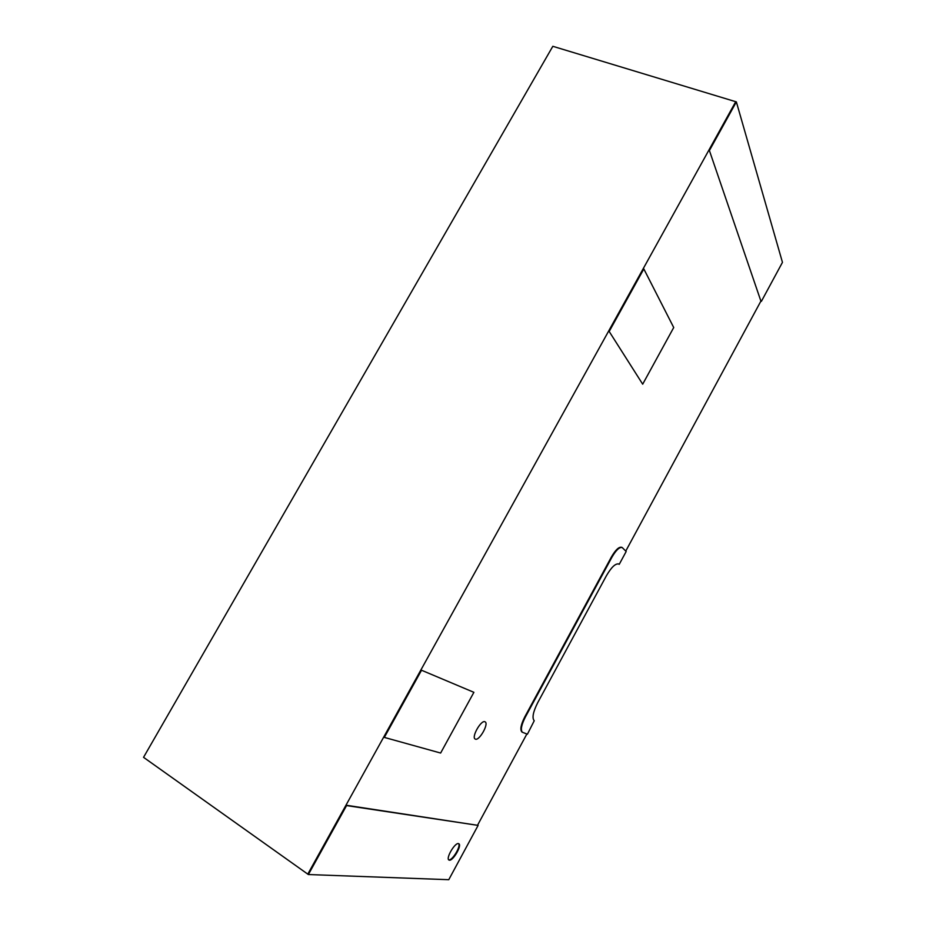 <?xml version="1.0" encoding="UTF-8"?>
<svg xmlns="http://www.w3.org/2000/svg" width="926" height="926" viewBox="0 0 926 926"><rect width="100%" height="100%" fill="white"/><g stroke="black" fill="none" stroke-linecap="round" stroke-linejoin="round"><path stroke-width="1.39" d="M448.67 859.826L448.925 859.86C452.49 860.555 461.171 845.959 458.59 843.632C461.171 845.959 452.49 860.555 448.925 859.86L448.67 859.826M458.393 843.586C454.805 842.706 445.753 858.159 448.821 859.965L449.411 860.185C453.103 860.879 461.981 845.588 458.937 843.806L458.393 843.586M478.117 825.39L346.555 805.585L308.37 874.538L448.763 879.7L478.117 825.39L345.977 805.203L307.791 874.132L143.542 757.329L552.822 46.3L735.719 101.698L709.119 149.711L760.906 301.1L709.119 149.711M346.555 805.585L345.977 805.203M308.37 874.538L307.791 874.132L735.719 101.698L736.355 101.883L709.756 149.908M420.89 669.973L473.892 692.324L420.89 669.973L383.734 737.05L384.325 737.409L440.637 753.046L473.892 692.324M421.48 670.32L384.325 737.409M608.776 330.825L642.69 384.186L673.723 327.526L643.825 268.934L643.2 268.702L608.776 330.825L642.69 384.186M643.825 268.934L609.401 331.08M761.415 301.297L782.458 262.359L736.355 101.883M484.923 721.748C481.126 719.78 471.322 736.934 475.084 738.994L475.42 739.168C479.344 740.916 488.951 723.924 485.201 721.898L484.923 721.748M477.631 825.078L526.871 733.994M619.228 564.339L626.173 551.502L622.226 547.555C619.506 546.849 616.056 550.09 611.901 557.255L525.32 717.118C521.384 724.919 520.412 729.977 522.391 732.258L527.415 734.202L534.233 720.752C531.871 718.032 533.052 711.978 537.763 702.591L606.403 575.764C611.438 567.106 615.582 563.193 618.823 564.038L618.174 563.818M625.756 551.086L760.906 301.1M622.226 547.555L621.716 547.312C618.996 546.606 615.547 549.836 611.392 557.001L524.822 716.817C520.887 724.63 519.914 729.676 521.894 731.968L522.102 732.084"/></g></svg>
